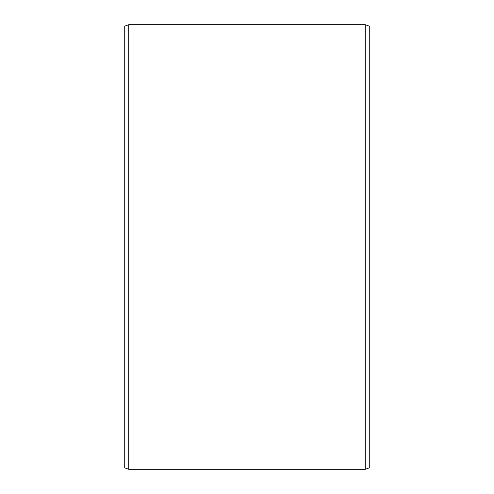 <?xml version="1.0" encoding="UTF-8"?>
<svg xmlns="http://www.w3.org/2000/svg" width="494" height="494" viewBox="0 0 494 494"><rect width="100%" height="100%" fill="white"/><g stroke="black" fill="none" stroke-linecap="round" stroke-linejoin="round"><path stroke-width="0.74" d="M369.265 26.157L369.265 467.843L365.264 469.3L365.264 24.7L369.265 26.157M128.736 469.3L124.735 467.843L124.735 26.157L128.736 24.7L128.736 469.3L365.264 469.3M128.736 24.7L365.264 24.7"/></g></svg>
